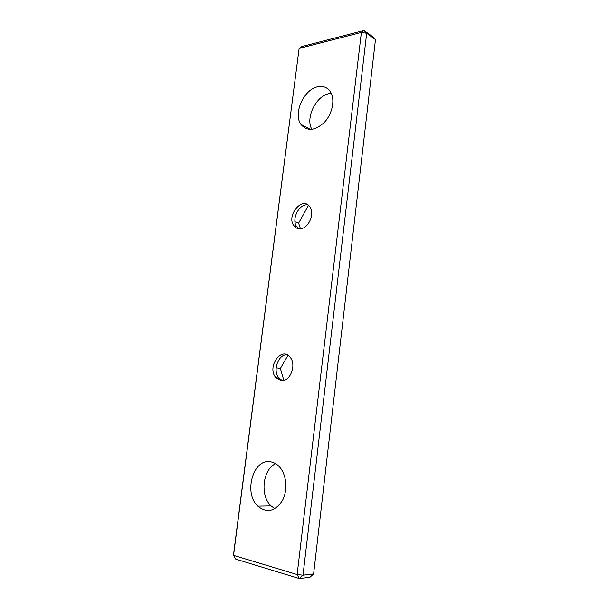 <?xml version="1.0" encoding="UTF-8"?>
<svg xmlns="http://www.w3.org/2000/svg" width="609" height="609" viewBox="0 0 609 609"><rect width="100%" height="100%" fill="white"/><g stroke="black" fill="none" stroke-linecap="round" stroke-linejoin="round"><path stroke-width="0.91" d="M287.943 355.313L280.376 368.483L283.832 380.32M308.497 205.37L298.616 223.153L300.481 228.748M313.612 573.937L375.471 39.6L366.679 33.236L364.03 30.45L301.858 46.528L299.118 48.431L233.529 555.362L235.759 559.153L299.331 578.55L309.966 577.256L313.612 573.937L303.008 575.185L366.679 33.236L361.365 32.414L299.118 48.431L233.544 554.319L233.529 555.362L297.131 574.553L299.331 578.55L303.008 575.185L297.131 574.553L361.365 32.414L364.03 30.45L372.822 36.822L375.471 39.6M280.376 368.483L276.136 367.752M298.616 223.153L294.977 221.76M282.332 380.556L279.021 378.159C272.383 371.163 277.978 354.43 286.869 354.75M298.76 228.733L296.865 226.891C290.881 219.605 299.285 203.048 308.04 205.012M281.183 380.534C290.219 382.056 296.887 364.593 290.059 357.194C281.274 345.813 266.483 367.509 275.93 377.664L281.183 380.534M300.168 228.778C308.451 228.756 315.165 213.592 309.829 206.839C302.544 195.695 285.925 215.792 293.934 225.787C295.517 227.895 297.595 228.893 300.168 228.778M271.005 461.881C253.542 457.557 243.067 492.742 257.805 506.155C266.757 513.372 274.91 511.583 282.272 500.773C288.095 490.321 286.595 474.342 279.257 466.654C276.806 464.058 274.05 462.475 271.005 461.881M317.936 86.775C303.906 89.112 292.914 113.594 300.907 124.365C307.149 131.62 315.013 130.912 324.483 122.226C332.484 113.693 335.285 99.396 330.466 91.875C327.505 87.46 323.333 85.762 317.936 86.775M275.649 463.685C262.677 469.402 259.731 495.612 271.081 505.919L274.872 508.736M331.25 93.314L329.385 93.573C315.995 95.704 305.124 118.176 311.892 129.374M275.93 377.664L279.021 378.159M293.934 225.787L296.865 226.891M271.081 505.919L257.805 506.155M310.613 129.466L300.907 124.365"/></g></svg>
